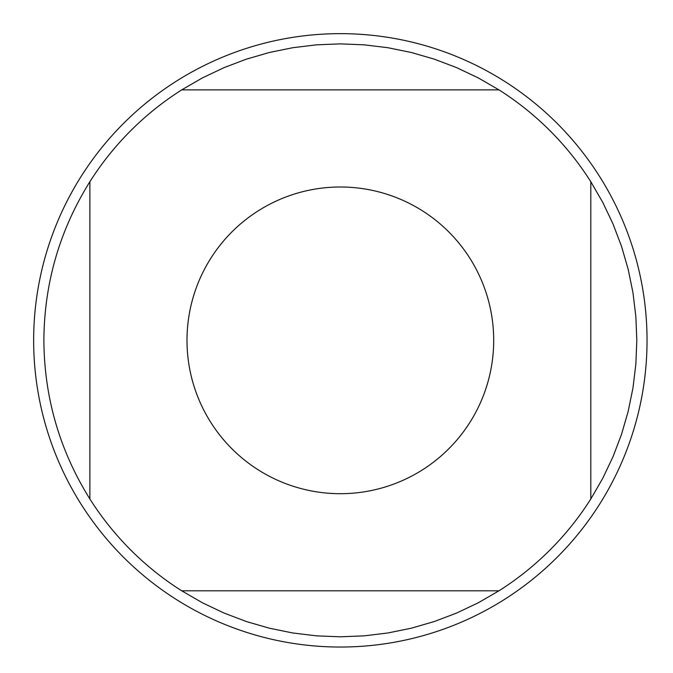 <?xml version="1.0" encoding="UTF-8"?>
<svg xmlns="http://www.w3.org/2000/svg" width="673" height="673" viewBox="0 0 673 673"><rect width="100%" height="100%" fill="white"/><g stroke="black" fill="none" stroke-linecap="round" stroke-linejoin="round"><path stroke-width="1.01" d="M498.971 89.879L478.276 77.908L456.681 67.653L434.337 59.165L411.38 52.511L387.959 47.724L364.228 44.839L340.345 43.871L316.461 44.839L292.73 47.724L269.309 52.511L246.352 59.165L224.008 67.653L202.413 77.908L181.718 89.879L498.971 89.879A296.473 296.473 0 0 1 590.81 181.718L590.81 498.971L602.781 478.276L613.036 456.681L621.524 434.337L628.178 411.38L632.965 387.959L635.85 364.228L636.818 340.345L635.85 316.461L632.965 292.73L628.178 269.309L621.524 246.352L613.036 224.008L602.781 202.413L590.81 181.718M181.718 590.81L202.413 602.781L224.008 613.036L246.352 621.524L269.309 628.178L292.73 632.965L316.461 635.85L340.345 636.818L364.228 635.85L387.959 632.965L411.38 628.178L434.337 621.524L456.681 613.036L478.276 602.781L498.971 590.81L181.718 590.81A296.473 296.473 0 0 1 89.879 498.971L89.879 181.718C59.594 230.259 44.267 283.14 43.871 340.345C44.267 397.55 59.594 450.43 89.879 498.971M493.696 340.345A153.351 153.351 0 0 1 266.407 474.692A153.351 153.351 0 0 1 258.297 210.792A153.351 153.351 0 0 1 493.696 340.345M340.345 33.65A306.695 306.695 0 0 1 647.039 340.345A306.695 306.695 0 0 1 340.345 647.039A306.695 306.695 0 0 1 33.65 340.345A306.695 306.695 0 0 1 340.345 33.65A306.695 306.695 0 0 1 647.039 340.345A306.695 306.695 0 0 1 340.345 647.039A306.695 306.695 0 0 1 33.65 340.345M89.879 181.718A296.473 296.473 0 0 1 181.718 89.879M590.81 498.971A296.473 296.473 0 0 1 498.971 590.81"/></g></svg>
